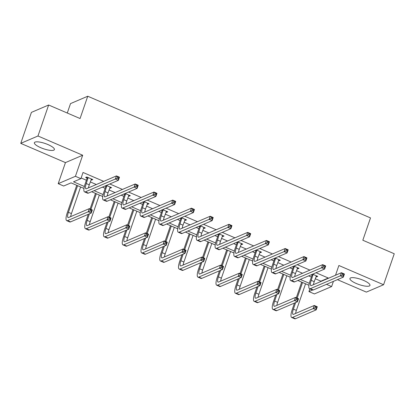 <?xml version="1.0" encoding="UTF-8"?>
<svg xmlns="http://www.w3.org/2000/svg" width="415" height="415" viewBox="0 0 415 415"><rect width="100%" height="100%" fill="white"/><g stroke="black" fill="none" stroke-linecap="round" stroke-linejoin="round"><path stroke-width="0.62" d="M48.016 144.591A10.588 2.76 19 0 1 54.396 149.592A10.588 2.76 19 0 1 40.753 147.693A10.588 2.76 19 0 1 34.372 142.693A10.588 2.76 19 0 1 48.016 144.591M363.582 280.4A10.588 2.76 19 0 1 369.962 285.401A10.588 2.76 19 0 1 356.319 283.507A10.588 2.76 19 0 1 349.938 278.507A10.588 2.76 19 0 1 363.582 280.4M337.421 279.653L366.357 292.103L383.585 284.737L338.879 265.496L335.522 275.244M48.643 105.011L37.973 135.996L20.75 143.362L31.416 112.382L48.643 105.011L80.069 118.534L87.747 96.228L370.507 217.922L362.824 240.233L394.25 253.757L383.585 284.737M326.46 284.342L331.627 286.563L314.399 293.934L308.931 291.579L312.578 290.023M309.87 288.856L308.931 291.579M83.975 188.431L71.048 182.865L63.666 186.019L58.199 183.669L75.426 176.302L80.894 178.652L73.512 181.812L84.37 186.48M20.75 143.362L65.451 162.602L58.199 183.669M67.277 113.03L70.524 103.6L87.747 96.228M110.691 187.258L110.39 188.13L111.557 187.632L106.416 185.422M110.39 188.13L109.752 187.855M105.732 186.122L105.254 185.92M148.186 203.397L147.885 204.268L149.047 203.77L143.906 201.555M147.885 204.268L147.247 203.993M143.227 202.261L142.744 202.053M185.676 219.53L185.375 220.401L186.543 219.903L181.402 217.693M185.375 220.401L184.737 220.126M180.717 218.399L180.24 218.191M223.171 235.668L222.871 236.54L224.033 236.042L218.897 233.827M222.871 236.54L222.233 236.265M218.212 234.532L217.73 234.325M260.662 251.806L260.361 252.673L261.528 252.175L256.387 249.965M260.361 252.673L259.723 252.398M255.702 250.67L255.225 250.463M298.157 267.94L297.856 268.811L299.018 268.313L293.882 266.103M297.856 268.811L297.218 268.536M293.198 266.804L292.715 266.601M81.127 177.973L86.408 180.245M90.278 181.91L96.332 184.514M102.412 187.134L105.156 188.311M109.021 189.977L115.074 192.581M121.159 195.2L123.898 196.383M127.768 198.043L133.822 200.653M139.907 203.267L142.646 204.45M146.516 206.115L152.57 208.719M158.649 211.339L161.394 212.516M165.263 214.182L171.317 216.786M177.397 219.405L180.141 220.583M184.006 222.248L190.06 224.857M196.145 227.472L198.889 228.655M202.753 230.32L208.807 232.924M214.892 235.544L217.631 236.721M221.501 238.386L227.555 240.991M233.64 243.61L236.379 244.788M240.249 246.453L246.303 249.062M252.382 251.677L255.126 252.86M258.996 254.525L265.045 257.129M271.13 259.743L273.874 260.926M277.739 262.591L283.793 265.195M289.877 267.815L292.617 268.993M296.486 270.658L302.54 273.262M308.625 275.882L311.364 277.064M315.234 278.73L320.914 281.173L328.291 278.014L316.002 272.728M309.917 270.108L297.254 264.656M291.174 262.041L278.512 256.589M272.427 253.97L259.764 248.523M253.679 245.903L241.016 240.451M234.932 237.837L222.269 232.384M216.189 229.765L203.521 224.318M197.441 221.698L184.779 216.251M178.694 213.632L166.031 208.18M159.946 205.565L147.284 200.113M141.204 197.493L128.536 192.046M122.456 189.427L109.793 183.975M103.709 181.36L83.026 172.458L80.894 178.652M316.899 276.011L316.604 276.878L317.765 276.38L312.625 274.17M316.604 276.878L315.965 276.603M311.945 274.875L311.463 274.668M279.409 259.873L279.108 260.745L280.275 260.247L275.135 258.031M279.108 260.745L278.47 260.47M274.45 258.737L273.973 258.529M241.914 243.735L241.618 244.606L242.78 244.108L237.639 241.898M241.618 244.606L240.98 244.331M236.96 242.604L236.477 242.396M204.424 227.602L204.123 228.468L205.285 227.975L200.149 225.76M204.123 228.468L203.485 228.198M199.465 226.466L198.982 226.258M166.929 211.463L166.633 212.335L167.795 211.837L162.654 209.627M166.633 212.335L165.995 212.06M161.969 210.327L161.492 210.125M129.439 195.33L129.138 196.196L130.3 195.698L125.164 193.489M129.138 196.196L128.5 195.922M124.479 194.194L123.997 193.987M91.943 179.192L91.642 180.063L92.81 179.565L86.802 176.977L85.635 177.475L86.984 178.056M91.642 180.063L91.01 179.788M333.416 281.365L331.627 286.563M65.451 162.602L82.678 155.231L37.973 135.996M82.678 155.231L75.426 176.302M328.291 278.014L328.161 278.392M94.122 190.677L103.117 194.552M112.87 198.749L121.865 202.619M131.612 206.815L140.607 210.685M150.36 214.882L159.355 218.757M169.107 222.954L178.102 226.823M187.855 231.02L196.85 234.89M206.603 239.087L215.593 242.957M225.345 247.158L234.34 251.028M244.093 255.225L253.088 259.095M262.84 263.292L271.835 267.161M281.588 271.358L290.583 275.233M300.33 279.43L309.325 283.3M308.936 285.25L297.866 280.483M290.189 277.179L279.119 272.416M271.441 269.112L260.371 264.35M252.694 261.045L241.623 256.278M233.951 252.974L222.881 248.212M215.203 244.907L204.133 240.145M196.456 236.841L185.386 232.073M177.708 228.769L166.638 224.007M158.966 220.702L147.896 215.94M140.218 212.636L129.148 207.868M121.471 204.569L110.4 199.802M102.723 196.497L91.653 191.735M320.914 281.173L320.785 281.546M313.107 274.377L311.224 280.353A6.785 1.81 -66.7 0 0 310.866 285.593A6.785 1.81 -66.7 0 0 311.416 285.551L341.421 272.717L344.424 274.014L343.361 277.111L313.356 289.945A10.183 2.718 113.3 0 1 312.531 290.002L309.528 288.71A10.183 2.718 113.3 0 1 310.062 280.851L311.961 275.327L311.924 274.471M316.417 275.799L314.228 281.645A6.785 1.81 -66.7 0 0 313.465 284.68M343.381 275.534L343.812 274.294L342.608 273.776L342.183 275.015L343.381 275.534L343.361 277.111L340.357 275.819L310.353 288.653A10.183 2.718 113.3 0 1 309.528 288.71M342.183 275.015L340.357 275.819L341.421 272.717L342.608 273.776M313.128 274.829L311.961 275.327M343.812 274.294L344.424 274.014M295.636 302.571L293.379 309.123A6.785 1.81 -66.7 0 0 293.021 314.357A6.785 1.81 -66.7 0 0 293.571 314.321L314.264 305.471L317.273 306.763L316.204 309.86L313.201 308.568L292.508 317.418A10.183 2.718 113.3 0 1 291.683 317.475A10.183 2.718 113.3 0 1 292.217 309.616L294.468 303.069M296.305 297.742L301.679 282.127M305.549 283.793L296.383 310.415A6.785 1.81 -66.7 0 0 295.62 313.444M302.545 282.501L297.171 298.11M316.23 308.283L316.655 307.043L315.452 306.529L315.026 307.769L316.23 308.283L316.204 309.86L295.511 318.715A10.183 2.718 113.3 0 1 294.686 318.772L291.683 317.475M315.026 307.769L313.201 308.568L314.264 305.471L315.452 306.529M316.655 307.043L317.273 306.763M294.36 266.306L292.476 272.287A6.785 1.81 -66.7 0 0 292.124 277.526A6.785 1.81 -66.7 0 0 292.674 277.485L322.678 264.651L325.682 265.942L324.613 269.045L294.608 281.878A10.183 2.718 113.3 0 1 293.784 281.935L290.78 280.644A10.183 2.718 113.3 0 1 291.314 272.785L293.213 267.26L293.182 266.399M297.669 267.732L295.48 273.578A6.785 1.81 -66.7 0 0 294.717 276.608M324.639 267.468L325.064 266.228L323.861 265.709L323.435 266.949L324.639 267.468L324.613 269.045L321.609 267.748L291.605 280.582A10.183 2.718 113.3 0 1 290.78 280.644M323.435 266.949L321.609 267.748L322.678 264.651L323.861 265.709M294.38 266.762L293.213 267.26M325.064 266.228L325.682 265.942M275.612 258.239L273.729 264.215A6.785 1.81 -66.7 0 0 273.376 269.454A6.785 1.81 -66.7 0 0 273.926 269.418L303.93 256.584L306.934 257.876L305.865 260.973L275.861 273.807A10.183 2.718 113.3 0 1 275.036 273.864L272.033 272.572A10.183 2.718 113.3 0 1 272.567 264.713L274.471 259.193L274.434 258.332M278.921 259.666L276.738 265.512A6.785 1.81 -66.7 0 0 275.97 268.541M305.891 259.396L306.317 258.161L305.113 257.642L304.688 258.882L305.891 259.396L305.865 260.973L302.862 259.681L272.857 272.515A10.183 2.718 113.3 0 1 272.033 272.572M304.688 258.882L302.862 259.681L303.93 256.584L305.113 257.642M275.633 258.695L274.471 259.193M306.317 258.161L306.934 257.876M276.888 294.505L274.631 301.051A6.785 1.81 -66.7 0 0 274.279 306.291A6.785 1.81 -66.7 0 0 274.829 306.254L295.522 297.399L298.525 298.696L297.456 301.793L294.453 300.502L273.76 309.351A10.183 2.718 113.3 0 1 272.935 309.408A10.183 2.718 113.3 0 1 273.469 301.549L275.726 295.003M277.557 289.67L282.937 274.056M286.801 275.721L277.635 302.343A6.785 1.81 -66.7 0 0 276.872 305.378M283.798 274.429L278.424 290.044M297.482 300.216L297.908 298.976L296.704 298.458L296.279 299.697L297.482 300.216L297.456 301.793L276.764 310.643A10.183 2.718 113.3 0 1 275.939 310.7L272.935 309.408M296.279 299.697L294.453 300.502L295.522 297.399L296.704 298.458M297.908 298.976L298.525 298.696M258.14 286.438L255.884 292.985A6.785 1.81 -66.7 0 0 255.531 298.224A6.785 1.81 -66.7 0 0 256.081 298.183L276.774 289.333L279.777 290.625L278.709 293.727L275.705 292.43L255.012 301.285A10.183 2.718 113.3 0 1 254.188 301.342A10.183 2.718 113.3 0 1 254.722 293.483L256.978 286.936M258.815 281.603L264.189 265.989M268.059 267.654L258.893 294.276A6.785 1.81 -66.7 0 0 258.125 297.311M265.055 266.363L259.676 281.977M278.735 292.15L279.16 290.91L277.962 290.391L277.531 291.631L278.735 292.15L278.709 293.727L258.016 302.577A10.183 2.718 113.3 0 1 257.191 302.634L254.188 301.342M277.531 291.631L275.705 292.43L276.774 289.333L277.962 290.391M279.16 290.91L279.777 290.625M256.869 250.172L254.986 256.148A6.785 1.81 -66.7 0 0 254.628 261.388A6.785 1.81 -66.7 0 0 255.178 261.351L285.183 248.512L288.186 249.809L287.118 252.906L257.118 265.74A10.183 2.718 113.3 0 1 256.294 265.797L253.29 264.505A10.183 2.718 113.3 0 1 253.819 256.646L255.723 251.122L255.687 250.266M260.179 251.594L257.99 257.44A6.785 1.81 -66.7 0 0 257.227 260.475M287.144 251.329L287.569 250.089L286.371 249.576L285.94 250.81L287.144 251.329L287.118 252.906L284.114 251.615L254.11 264.448A10.183 2.718 113.3 0 1 253.29 264.505M285.94 250.81L284.114 251.615L285.183 248.512L286.371 249.576M256.885 250.629L255.723 251.122M287.569 250.089L288.186 249.809M239.393 278.366L237.141 284.918A6.785 1.81 -66.7 0 0 236.783 290.158A6.785 1.81 -66.7 0 0 237.333 290.116L258.026 281.266L261.03 282.558L259.966 285.655L256.963 284.363L236.265 293.213A10.183 2.718 113.3 0 1 235.445 293.27A10.183 2.718 113.3 0 1 235.974 285.416L238.231 278.864M240.067 273.537L245.441 257.923M249.311 259.588L240.145 286.21A6.785 1.81 -66.7 0 0 239.382 289.239M246.308 258.296L240.928 273.905M259.987 284.078L260.418 282.843L259.214 282.325L258.789 283.564L259.987 284.078L259.966 285.655L239.273 294.51A10.183 2.718 113.3 0 1 238.449 294.567L235.445 293.27M258.789 283.564L256.963 284.363L258.026 281.266L259.214 282.325M260.418 282.843L261.03 282.558M238.122 242.106L236.239 248.082A6.785 1.81 -66.7 0 0 235.881 253.321A6.785 1.81 -66.7 0 0 236.431 253.28L266.435 240.446L269.439 241.738L268.375 244.84L238.371 257.674A10.183 2.718 113.3 0 1 237.546 257.731L234.542 256.439A10.183 2.718 113.3 0 1 235.077 248.58L236.975 243.055L236.939 242.194M241.431 243.527L239.242 249.374A6.785 1.81 -66.7 0 0 238.48 252.408M268.396 243.263L268.827 242.023L267.623 241.504L267.198 242.744L268.396 243.263L268.375 244.84L265.372 243.543L235.367 256.377A10.183 2.718 113.3 0 1 234.542 256.439M267.198 242.744L265.372 243.543L266.435 240.446L267.623 241.504M238.137 242.557L236.975 243.055M268.827 242.023L269.439 241.738M220.65 270.3L218.394 276.846A6.785 1.81 -66.7 0 0 218.036 282.086A6.785 1.81 -66.7 0 0 218.586 282.05L239.279 273.2L242.287 274.491L241.219 277.588L238.215 276.297L217.522 285.147A10.183 2.718 113.3 0 1 216.697 285.204A10.183 2.718 113.3 0 1 217.232 277.345L219.483 270.798M221.32 265.465L226.694 249.856M230.564 251.521L221.397 278.143A6.785 1.81 -66.7 0 0 220.635 281.173M227.56 250.224L222.186 265.839M241.245 276.011L241.67 274.772L240.467 274.258L240.041 275.493L241.245 276.011L241.219 277.588L220.526 286.438A10.183 2.718 113.3 0 1 219.701 286.495L216.697 285.204M240.041 275.493L238.215 276.297L239.279 273.2L240.467 274.258M241.67 274.772L242.287 274.491M219.374 234.034L217.491 240.01A6.785 1.81 -66.7 0 0 217.138 245.249A6.785 1.81 -66.7 0 0 217.688 245.213L247.688 232.379L250.696 233.671L249.628 236.768L219.623 249.602A10.183 2.718 113.3 0 1 218.798 249.664L215.795 248.367A10.183 2.718 113.3 0 1 216.329 240.508L218.228 234.989L218.197 234.127M222.684 235.461L220.495 241.307A6.785 1.81 -66.7 0 0 219.732 244.336M249.654 235.196L250.079 233.956L248.876 233.438L248.45 234.677L249.654 235.196L249.628 236.768L246.624 235.476L216.62 248.31A10.183 2.718 113.3 0 1 215.795 248.367M248.45 234.677L246.624 235.476L247.688 232.379L248.876 233.438M219.395 234.491L218.228 234.989M250.079 233.956L250.696 233.671M201.903 262.233L199.646 268.78A6.785 1.81 -66.7 0 0 199.293 274.019A6.785 1.81 -66.7 0 0 199.843 273.983L220.536 265.128L223.54 266.42L222.471 269.522L219.468 268.225L198.775 277.08A10.183 2.718 113.3 0 1 197.95 277.137A10.183 2.718 113.3 0 1 198.484 269.278L200.736 262.731M202.572 257.399L207.951 241.784M211.816 243.449L202.65 270.072A6.785 1.81 -66.7 0 0 201.887 273.106M208.812 242.158L203.438 257.772M222.497 267.945L222.922 266.705L221.719 266.186L221.294 267.426L222.497 267.945L222.471 269.522L201.778 278.372A10.183 2.718 113.3 0 1 200.953 278.429L197.95 277.137M221.294 267.426L219.468 268.225L220.536 265.128L221.719 266.186M222.922 266.705L223.54 266.42M200.627 225.968L198.744 231.944A6.785 1.81 -66.7 0 0 198.391 237.183A6.785 1.81 -66.7 0 0 198.941 237.147L228.945 224.313L231.949 225.604L230.88 228.701L200.876 241.535A10.183 2.718 113.3 0 1 200.051 241.592L197.047 240.301A10.183 2.718 113.3 0 1 197.582 232.442L199.485 226.922L199.449 226.061M203.936 227.394L201.752 233.235A6.785 1.81 -66.7 0 0 200.985 236.27M230.906 227.124L231.331 225.885L230.128 225.371L229.703 226.611L230.906 227.124L230.88 228.701L227.876 227.41L197.872 240.244A10.183 2.718 113.3 0 1 197.047 240.301M229.703 226.611L227.876 227.41L228.945 224.313L230.128 225.371M200.647 226.424L199.485 226.922M231.331 225.885L231.949 225.604M183.155 254.162L180.899 260.713A6.785 1.81 -66.7 0 0 180.546 265.953A6.785 1.81 -66.7 0 0 181.096 265.911L201.789 257.061L204.792 258.353L203.724 261.45L200.72 260.158L180.027 269.008A10.183 2.718 113.3 0 1 179.202 269.07A10.183 2.718 113.3 0 1 179.737 261.211L181.993 254.66M183.829 249.332L189.204 233.718M193.074 235.383L183.907 262.005A6.785 1.81 -66.7 0 0 183.14 265.04M190.065 234.091L184.691 249.7M203.749 259.878L204.175 258.638L202.977 258.12L202.546 259.359L203.749 259.878L203.724 261.45L183.031 270.305A10.183 2.718 113.3 0 1 182.206 270.362L179.202 269.07M202.546 259.359L200.72 260.158L201.789 257.061L202.977 258.12M204.175 258.638L204.792 258.353M181.884 217.901L180.001 223.877A6.785 1.81 -66.7 0 0 179.643 229.116A6.785 1.81 -66.7 0 0 180.193 229.075L210.198 216.241L213.201 217.538L212.132 220.635L182.133 233.469A10.183 2.718 113.3 0 1 181.308 233.526L178.3 232.234A10.183 2.718 113.3 0 1 178.834 224.375L180.738 218.85L180.701 217.994M185.189 219.322L183.005 225.169A6.785 1.81 -66.7 0 0 182.237 228.203M212.158 219.058L212.584 217.818L211.385 217.299L210.955 218.539L212.158 219.058L212.132 220.635L209.129 219.343L179.124 232.177A10.183 2.718 113.3 0 1 178.3 232.234M210.955 218.539L209.129 219.343L210.198 216.241L211.385 217.299M181.9 218.352L180.738 218.85M212.584 217.818L213.201 217.538M164.407 246.095L162.156 252.642A6.785 1.81 -66.7 0 0 161.798 257.881A6.785 1.81 -66.7 0 0 162.348 257.845L183.041 248.995L186.044 250.287L184.981 253.383L181.972 252.092L161.279 260.942A10.183 2.718 113.3 0 1 160.455 260.999A10.183 2.718 113.3 0 1 160.989 253.14L163.245 246.593M165.082 241.26L170.456 225.651M174.326 227.316L165.16 253.939A6.785 1.81 -66.7 0 0 164.392 256.968M171.322 226.019L165.943 241.634M185.002 251.806L185.427 250.567L184.229 250.053L183.804 251.293L185.002 251.806L184.981 253.383L164.288 262.233A10.183 2.718 113.3 0 1 163.463 262.296L160.455 260.999M183.804 251.293L181.972 252.092L183.041 248.995L184.229 250.053M185.427 250.567L186.044 250.287M163.137 209.829L161.253 215.81A6.785 1.81 -66.7 0 0 160.896 221.045A6.785 1.81 -66.7 0 0 161.445 221.008L191.45 208.174L194.453 209.466L193.39 212.563L163.386 225.402A10.183 2.718 113.3 0 1 162.561 225.459L159.557 224.162A10.183 2.718 113.3 0 1 160.086 216.308L161.99 210.784L161.954 209.923M166.446 211.256L164.257 217.102A6.785 1.81 -66.7 0 0 163.494 220.132M193.411 210.991L193.841 209.751L192.638 209.233L192.212 210.472L193.411 210.991L193.39 212.563L190.386 211.271L160.382 224.105A10.183 2.718 113.3 0 1 159.557 224.162M192.212 210.472L190.386 211.271L191.45 208.174L192.638 209.233M163.152 210.286L161.99 210.784M193.841 209.751L194.453 209.466M145.66 238.028L143.408 244.575A6.785 1.81 -66.7 0 0 143.05 249.814A6.785 1.81 -66.7 0 0 143.6 249.778L164.293 240.923L167.297 242.22L166.233 245.317L163.23 244.025L142.537 252.875A10.183 2.718 113.3 0 1 141.712 252.932A10.183 2.718 113.3 0 1 142.241 245.073L144.498 238.526M146.334 233.194L151.708 217.579M155.578 219.245L146.412 245.867A6.785 1.81 -66.7 0 0 145.649 248.901M152.575 217.953L147.201 233.567M166.254 243.74L166.685 242.5L165.481 241.981L165.056 243.221L166.254 243.74L166.233 245.317L145.541 254.167A10.183 2.718 113.3 0 1 144.716 254.224L141.712 252.932M165.056 243.221L163.23 244.025L164.293 240.923L165.481 241.981M166.685 242.5L167.297 242.22M144.389 201.763L142.506 207.739A6.785 1.81 -66.7 0 0 142.153 212.978A6.785 1.81 -66.7 0 0 142.698 212.942L172.702 200.108L175.711 201.4L174.642 204.496L144.638 217.33A10.183 2.718 113.3 0 1 143.813 217.387L140.81 216.096A10.183 2.718 113.3 0 1 141.344 208.237L143.242 202.717L143.211 201.856M147.699 203.189L145.509 209.03A6.785 1.81 -66.7 0 0 144.747 212.065M174.663 202.919L175.094 201.68L173.89 201.166L173.465 202.406L174.663 202.919L174.642 204.496L171.639 203.205L141.634 216.039A10.183 2.718 113.3 0 1 140.81 216.096M173.465 202.406L171.639 203.205L172.702 200.108L173.89 201.166M144.41 202.219L143.242 202.717M175.094 201.68L175.711 201.4M126.917 229.962L124.661 236.509A6.785 1.81 -66.7 0 0 124.308 241.748A6.785 1.81 -66.7 0 0 124.858 241.706L145.551 232.857L148.554 234.148L147.486 237.245L144.482 235.953L123.789 244.809A10.183 2.718 113.3 0 1 122.965 244.866A10.183 2.718 113.3 0 1 123.499 237.007L125.75 230.46M127.587 225.127L132.966 209.513M136.831 211.178L127.664 237.8A6.785 1.81 -66.7 0 0 126.902 240.835M133.827 209.886L128.453 225.501M147.512 235.673L147.937 234.434L146.734 233.915L146.308 235.155L147.512 235.673L147.486 237.245L126.793 246.1A10.183 2.718 113.3 0 1 125.968 246.157L122.965 244.866M146.308 235.155L144.482 235.953L145.551 232.857L146.734 233.915M147.937 234.434L148.554 234.148M125.641 193.696L123.758 199.672A6.785 1.81 -66.7 0 0 123.405 204.911A6.785 1.81 -66.7 0 0 123.955 204.87L153.96 192.036L156.963 193.333L155.895 196.43L125.89 209.264A10.183 2.718 113.3 0 1 125.065 209.321L122.062 208.029A10.183 2.718 113.3 0 1 122.596 200.17L124.495 194.645L124.464 193.789M128.951 195.117L126.762 200.964A6.785 1.81 -66.7 0 0 125.999 203.998M155.921 194.853L156.346 193.613L155.143 193.094L154.717 194.334L155.921 194.853L155.895 196.43L152.891 195.138L122.887 207.972A10.183 2.718 113.3 0 1 122.062 208.029M154.717 194.334L152.891 195.138L153.96 192.036L155.143 193.094M125.662 194.147L124.495 194.645M156.346 193.613L156.963 193.333M108.17 221.89L105.913 228.442A6.785 1.81 -66.7 0 0 105.56 233.676A6.785 1.81 -66.7 0 0 106.11 233.64L126.803 224.79L129.807 226.082L128.738 229.179L125.735 227.887L105.042 236.737A10.183 2.718 113.3 0 1 104.217 236.794A10.183 2.718 113.3 0 1 104.751 228.935L107.008 222.388M108.839 217.061L114.218 201.446M118.088 203.111L108.917 229.734A6.785 1.81 -66.7 0 0 108.154 232.763M115.08 201.815L109.705 217.429M128.764 227.602L129.19 226.362L127.986 225.848L127.561 227.088L128.764 227.602L128.738 229.179L108.045 238.034A10.183 2.718 113.3 0 1 107.22 238.091L104.217 236.794M127.561 227.088L125.735 227.887L126.803 224.79L127.986 225.848M129.19 226.362L129.807 226.082M106.899 185.624L105.016 191.606A6.785 1.81 -66.7 0 0 104.658 196.845A6.785 1.81 -66.7 0 0 105.208 196.803L135.212 183.97L138.216 185.261L137.147 188.363L107.143 201.197A10.183 2.718 113.3 0 1 106.318 201.254L103.314 199.963A10.183 2.718 113.3 0 1 103.849 192.104L105.752 186.579L105.716 185.718M110.203 187.051L108.019 192.897A6.785 1.81 -66.7 0 0 107.252 195.927M137.173 186.786L137.598 185.547L136.4 185.028L135.97 186.268L137.173 186.786L137.147 188.363L134.144 187.066L104.139 199.9A10.183 2.718 113.3 0 1 103.314 199.963M135.97 186.268L134.144 187.066L135.212 183.97L136.4 185.028M106.914 186.081L105.752 186.579M137.598 185.547L138.216 185.261M89.422 213.824L87.171 220.37A6.785 1.81 -66.7 0 0 86.813 225.61A6.785 1.81 -66.7 0 0 87.363 225.573L108.056 216.718L111.059 218.015L109.996 221.112L106.987 219.82L86.294 228.67A10.183 2.718 113.3 0 1 85.469 228.727A10.183 2.718 113.3 0 1 86.004 220.868L88.26 214.322M90.097 208.989L95.471 193.374M99.341 195.04L90.174 221.662A6.785 1.81 -66.7 0 0 89.407 224.697M96.337 193.748L90.958 209.362M110.017 219.535L110.442 218.295L109.244 217.776L108.813 219.016L110.017 219.535L109.996 221.112L89.298 229.962A10.183 2.718 113.3 0 1 88.473 230.019L85.469 228.727M108.813 219.016L106.987 219.82L108.056 216.718L109.244 217.776M110.442 218.295L111.059 218.015M88.151 177.558L86.268 183.534A6.785 1.81 -66.7 0 0 85.91 188.773A6.785 1.81 -66.7 0 0 86.46 188.737L116.465 175.903L119.468 177.195L118.405 180.292L88.4 193.125A10.183 2.718 113.3 0 1 87.575 193.183L84.572 191.891A10.183 2.718 113.3 0 1 85.101 184.032L87.005 178.512L86.943 177.039M91.461 178.984L89.272 184.831A6.785 1.81 -66.7 0 0 88.509 187.86M118.425 178.715L118.851 177.48L117.653 176.961L117.227 178.201L118.425 178.715L118.405 180.292L115.396 179L85.397 191.834A10.183 2.718 113.3 0 1 84.572 191.891M117.227 178.201L115.396 179L116.465 175.903L117.653 176.961M88.167 178.014L87.005 178.512M118.851 177.48L119.468 177.195M77.589 185.681L68.423 212.304A6.785 1.81 -66.7 0 0 68.065 217.543A6.785 1.81 -66.7 0 0 68.615 217.501L89.308 208.652L92.312 209.943L91.248 213.045L88.245 211.749L67.552 220.604A10.183 2.718 113.3 0 1 66.727 220.661A10.183 2.718 113.3 0 1 67.256 212.802L76.723 185.308M80.593 186.973L71.427 213.595A6.785 1.81 -66.7 0 0 70.664 216.63M91.269 211.468L91.699 210.229L90.496 209.71L90.071 210.95L91.269 211.468L91.248 213.045L70.555 221.895A10.183 2.718 113.3 0 1 69.73 221.952L66.727 220.661M90.071 210.95L88.245 211.749L89.308 208.652L90.496 209.71M91.699 210.229L92.312 209.943M314.228 281.645L311.224 280.353M313.356 289.945L310.353 288.653M296.383 310.415L293.379 309.123M295.511 318.715L292.508 317.418M295.48 273.578L292.476 272.287M294.608 281.878L291.605 280.582M276.738 265.512L273.729 264.215M275.861 273.807L272.857 272.515M277.635 302.343L274.631 301.051M276.764 310.643L273.76 309.351M258.893 294.276L255.884 292.985M258.016 302.577L255.012 301.285M257.99 257.44L254.986 256.148M257.118 265.74L254.11 264.448M240.145 286.21L237.141 284.918M239.273 294.51L236.265 293.213M239.242 249.374L236.239 248.082M238.371 257.674L235.367 256.377M221.397 278.143L218.394 276.846M220.526 286.438L217.522 285.147M220.495 241.307L217.491 240.01M219.623 249.602L216.62 248.31M202.65 270.072L199.646 268.78M201.778 278.372L198.775 277.08M201.752 233.235L198.744 231.944M200.876 241.535L197.872 240.244M183.907 262.005L180.899 260.713M183.031 270.305L180.027 269.008M183.005 225.169L180.001 223.877M182.133 233.469L179.124 232.177M165.16 253.939L162.156 252.642M164.288 262.233L161.279 260.942M164.257 217.102L161.253 215.81M163.386 225.402L160.382 224.105M146.412 245.867L143.408 244.575M145.541 254.167L142.537 252.875M145.509 209.03L142.506 207.739M144.638 217.33L141.634 216.039M127.664 237.8L124.661 236.509M126.793 246.1L123.789 244.809M126.762 200.964L123.758 199.672M125.89 209.264L122.887 207.972M108.917 229.734L105.913 228.442M108.045 238.034L105.042 236.737M108.019 192.897L105.016 191.606M107.143 201.197L104.139 199.9M90.174 221.662L87.171 220.37M89.298 229.962L86.294 228.67M89.272 184.831L86.268 183.534M88.4 193.125L85.397 191.834M71.427 213.595L68.423 212.304M70.555 221.895L67.552 220.604"/></g></svg>
